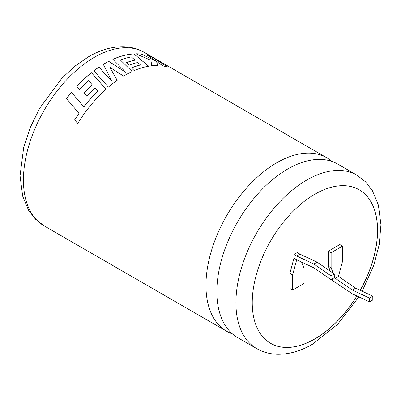 <?xml version="1.0" encoding="UTF-8"?>
<svg xmlns="http://www.w3.org/2000/svg" width="401" height="401" viewBox="0 0 401 401"><rect width="100%" height="100%" fill="white"/><g stroke="black" fill="none" stroke-linecap="round" stroke-linejoin="round"><path stroke-width="0.6" d="M287.667 169.047A100.16 57.829 120 0 0 222.239 257.312A100.16 57.829 120 0 0 237.587 337.572L256.67 348.584A100.16 57.829 -60 0 1 241.317 268.324A100.16 57.829 -60 0 1 306.75 180.064A100.16 57.829 -60 0 1 356.83 175.102L337.747 164.084A100.16 57.829 120 0 0 287.667 169.047M360.243 290.334A88.621 51.168 120 0 0 359.221 189.808A88.621 51.168 120 0 0 314.91 194.194A88.621 51.168 120 0 0 257.016 272.289A88.621 51.168 120 0 0 270.6 343.306A88.621 51.168 120 0 0 314.91 338.915A88.621 51.168 120 0 0 356.93 295.978M270.57 343.286A88.621 51.168 120 0 0 314.855 338.885A88.621 51.168 120 0 0 356.875 295.948M360.188 290.309A88.621 51.168 120 0 0 359.196 189.788M66.496 98.576A100.16 57.829 -60 0 1 71.478 92.325L83.769 106.841L89.172 100.265L97.739 91.137L95.007 87.944A100.16 57.829 -60 0 0 86.942 96.365L84.16 93.117A100.16 57.829 -60 0 1 92.275 84.811L88.611 80.621A100.16 57.829 -60 0 0 79.659 89.613L76.802 86.295A100.16 57.829 -60 0 1 91.423 72.666L106.029 89.197A100.16 57.829 -60 0 0 92.065 103.679A100.16 57.829 -60 0 0 77.739 123.473L74.666 119.864L78.992 113.348L66.496 98.576M332.003 161.458A100.16 57.829 120 0 0 326.855 157.799A100.16 57.829 120 0 0 276.775 162.756A100.16 57.829 120 0 0 211.342 251.021A100.16 57.829 120 0 0 226.695 331.281A100.16 57.829 120 0 0 232.44 333.908M123.543 76.09A100.16 57.829 -60 0 1 125.087 75.182A100.16 57.829 -60 0 1 132.17 71.503L120.42 60.04A100.16 57.829 -60 0 1 131.317 56.912L134.992 60.1A100.16 57.829 -60 0 0 126.551 62.546L129.242 65.107A100.16 57.829 -60 0 1 137.718 62.491L140.44 64.927A100.16 57.829 -60 0 0 131.403 67.924L134.18 70.606A100.16 57.829 -60 0 1 148.726 66.22L133.859 53.894A100.16 57.829 -60 0 0 116.445 57.859A100.16 57.829 -60 0 0 112.871 59.343L125.764 72.29L108.716 61.333A100.16 57.829 -60 0 0 104.801 63.468A100.16 57.829 -60 0 0 103.308 64.35L111.919 81.308L98.947 67.127A100.16 57.829 -60 0 0 93.829 70.792L108.395 87.117A100.16 57.829 -60 0 1 117.152 80.275L109.829 67.258L123.543 76.09M296.685 256.033L293.958 254.46L297.226 252.57L299.953 254.144L296.685 256.033L313.843 264.053L331.005 275.848L331.005 279.622L313.843 267.828L296.685 259.808L292.6 274.971L292.6 290.068L304.038 283.462L304.038 268.364L301.587 262.099M332.484 278.77L332.484 280.474L352.369 293.843L369.532 301.863L372.8 299.978L372.8 296.204L355.637 288.184L338.474 276.384L335.206 278.274L334.274 277.738L334.274 273.958L317.116 262.164L299.953 254.144M338.474 276.384L342.559 261.221L342.559 246.124L331.121 252.73L331.121 267.828L333.241 273.251M334.274 275.893L335.206 278.274L352.369 290.068L369.532 298.088L369.532 301.863M342.559 246.124L339.837 244.55L328.399 251.156L328.399 266.254L330.359 271.266M293.958 254.46L293.958 258.234L289.873 273.397L289.873 288.494L292.6 290.068M156.054 61.077L141.327 54.095A100.16 57.829 -60 0 0 135.909 53.819L150.956 60.315L151.713 65.809A100.16 57.829 -60 0 1 157.773 65.538L156.51 61.398L163.092 66.01A100.16 57.829 -60 0 1 167.834 67.077L152.049 57.047A100.16 57.829 -60 0 0 147.598 55.378L156.024 61.147L141.327 54.095M331.121 252.73L328.399 251.156M331.121 267.828L328.399 266.254M292.6 274.971L289.873 273.397M296.685 259.808L293.958 258.234M355.637 288.184L352.369 290.068M372.8 296.204L369.532 298.088M331.005 279.622L334.274 277.738M331.005 275.848L334.274 273.958M313.843 264.053L317.116 262.164M136.069 53.889A100.085 57.784 -60 0 1 141.297 54.165M157.748 65.609L156.51 61.398M167.803 67.147L152.049 57.047M147.819 55.528A100.085 57.784 -60 0 1 152.009 57.117M117.157 80.335L109.829 67.258M132.165 71.568L120.42 60.04M126.601 62.591A100.085 57.784 -60 0 1 134.977 60.17L134.992 60.1M131.453 67.969A100.085 57.784 -60 0 1 140.425 64.992L140.44 64.927M148.711 66.29L133.859 53.894M112.917 59.388A100.085 57.784 -60 0 1 116.435 57.924A100.085 57.784 -60 0 1 133.834 53.965M103.333 64.396A100.085 57.784 -60 0 1 108.711 61.398L125.764 72.29M93.864 70.827A100.085 57.784 -60 0 1 98.952 67.188L111.919 81.308M97.739 91.137L89.197 100.305L83.799 106.882L71.478 92.325M66.526 98.611A100.085 57.784 -60 0 1 71.503 92.365M68.26 100.666L78.992 113.348M79.027 113.383L74.666 119.864M74.701 119.894L77.779 123.503M106.044 89.248L91.423 72.666M76.832 86.33A100.085 57.784 -60 0 1 91.433 72.721M84.19 93.152A100.085 57.784 -60 0 1 92.29 84.862L92.275 84.811M94.255 57.378A100.16 57.829 120 0 0 28.822 145.643A100.16 57.829 120 0 0 44.175 225.903L35.468 219.192L28.616 210.345L22.672 196.164L20.05 175.718L23.689 147.478L30.255 127.548L39.764 108.13L61.879 78.235L74.822 66.24L88.486 56.807C99.959 50.13 111.363 46.772 122.686 46.722C130.536 46.777 137.754 48.676 144.335 52.421A100.16 57.829 120 0 0 94.255 57.378M226.695 331.281L44.175 225.903M256.67 348.584C263.136 352.268 270.219 354.163 277.923 354.278C289.372 354.314 300.9 350.955 312.519 344.198L337.582 324.374L358.865 296.88M362.168 291.236L373.837 265.231L379.226 244.575L380.95 224.745L378.379 205.006L372.404 190.691L365.547 181.823L356.83 175.102M326.855 157.799L144.335 52.421"/></g></svg>
